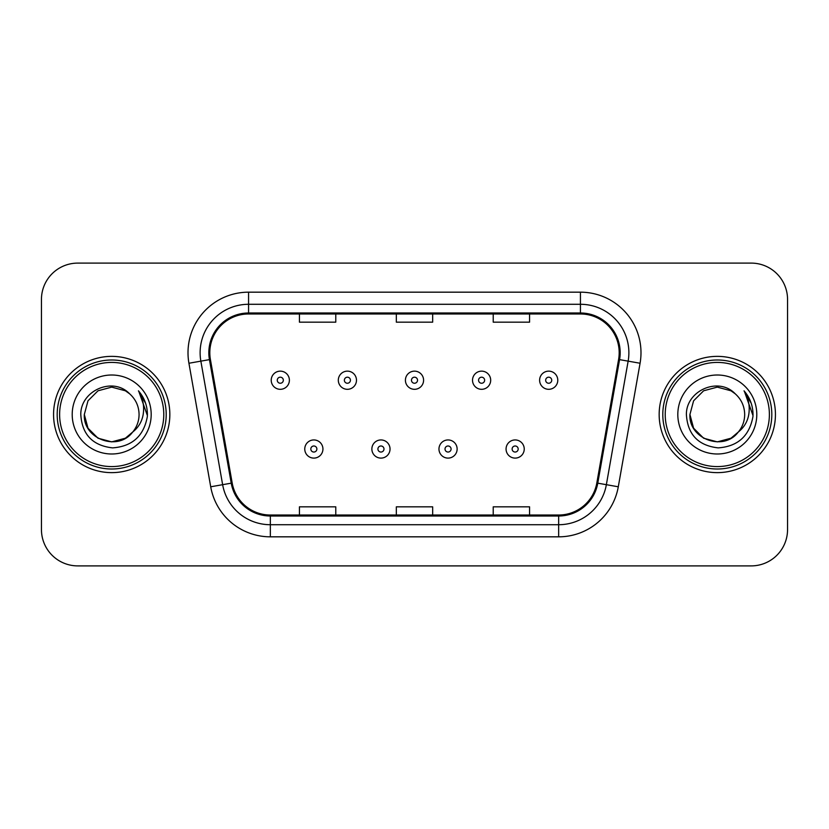 <?xml version="1.0" encoding="UTF-8"?>
<svg xmlns="http://www.w3.org/2000/svg" width="829" height="829" viewBox="0 0 829 829"><rect width="100%" height="100%" fill="white"/><g stroke="black" fill="none" stroke-linecap="round" stroke-linejoin="round"><path stroke-width="1.24" d="M53.564 414.5A58.134 58.134 0 0 0 111.697 472.634A58.134 58.134 0 0 0 169.841 414.5A58.134 58.134 0 0 0 111.697 356.366A58.134 58.134 0 0 0 53.564 414.5A58.134 58.134 0 0 0 111.697 472.634A58.134 58.134 0 0 0 169.841 414.5A58.134 58.134 0 0 0 111.697 356.366A58.134 58.134 0 0 0 53.564 414.5M659.159 414.5A58.134 58.134 0 0 0 717.303 472.634A58.134 58.134 0 0 0 775.436 414.5A58.134 58.134 0 0 0 717.303 356.366A58.134 58.134 0 0 0 659.159 414.5A58.134 58.134 0 0 0 717.303 472.634A58.134 58.134 0 0 0 775.436 414.5A58.134 58.134 0 0 0 717.303 356.366A58.134 58.134 0 0 0 659.159 414.5M209.81 352.729A38.756 38.756 0 0 1 248.565 313.973L580.435 313.973A38.756 38.756 0 0 1 618.6 359.454L596.818 483.006A38.756 38.756 0 0 1 558.653 515.027L270.347 515.027A38.756 38.756 0 0 1 232.182 483.006L210.4 359.454A38.756 38.756 0 0 1 209.81 352.729M208.835 352.729A39.73 39.73 0 0 0 209.436 359.631L231.229 483.172A39.73 39.73 0 0 0 270.347 516.001L558.653 516.001A39.73 39.73 0 0 0 597.771 483.172L619.564 359.631A39.73 39.73 0 0 0 580.435 312.999L248.565 312.999A39.73 39.73 0 0 0 208.835 352.729M188.929 363.247A60.558 60.558 0 0 1 248.565 292.171L580.435 292.171A60.558 60.558 0 0 1 640.071 363.247L618.289 486.789A60.558 60.558 0 0 1 558.653 536.829L270.347 536.829A60.558 60.558 0 0 1 210.711 486.789L188.929 363.247L200.856 361.143A48.445 48.445 0 0 1 248.565 304.284L580.435 304.284A48.445 48.445 0 0 1 628.144 361.143L606.362 484.685A48.445 48.445 0 0 1 558.653 524.716L270.347 524.716A48.445 48.445 0 0 1 222.638 484.685L200.856 361.143A48.445 48.445 0 0 1 200.121 352.729M787.55 299.435A36.331 36.331 0 0 0 751.219 263.104L77.781 263.104A36.331 36.331 0 0 0 41.45 299.435L41.45 529.565A36.331 36.331 0 0 0 77.781 565.896L751.219 565.896A36.331 36.331 0 0 0 787.55 529.565L787.55 299.435L787.55 529.565M396.335 313.973L396.335 322.17L432.665 322.17L432.665 313.973M299.435 313.973L299.435 322.17L335.776 322.17L335.776 313.973M493.224 313.973L493.224 322.17L529.565 322.17L529.565 313.973M432.665 515.027L432.665 506.83L396.335 506.83L396.335 515.027M335.776 515.027L335.776 506.83L299.435 506.83L299.435 515.027M529.565 515.027L529.565 506.83L493.224 506.83L493.224 515.027M41.45 299.435L41.45 529.565M751.219 263.104L77.781 263.104M77.781 565.896L751.219 565.896M289.383 380.221A9.088 9.088 0 0 1 280.295 389.309A9.088 9.088 0 0 1 271.218 380.221A9.088 9.088 0 0 1 280.295 371.143A9.088 9.088 0 0 1 289.383 380.221A9.088 9.088 0 0 0 280.295 371.143A9.088 9.088 0 0 0 271.218 380.221M304.761 449.017A9.088 9.088 0 0 1 313.849 439.94A9.088 9.088 0 0 1 322.937 449.017A9.088 9.088 0 0 1 313.849 458.105A9.088 9.088 0 0 1 304.761 449.017A9.088 9.088 0 0 0 313.849 458.105A9.088 9.088 0 0 0 322.937 449.017M356.48 380.221A9.088 9.088 0 0 1 347.403 389.309A9.088 9.088 0 0 1 338.315 380.221A9.088 9.088 0 0 1 347.403 371.143A9.088 9.088 0 0 1 356.48 380.221A9.088 9.088 0 0 0 347.403 371.143A9.088 9.088 0 0 0 338.315 380.221M423.588 380.221A9.088 9.088 0 0 1 414.5 389.309A9.088 9.088 0 0 1 405.412 380.221A9.088 9.088 0 0 1 414.5 371.143A9.088 9.088 0 0 1 423.588 380.221A9.088 9.088 0 0 0 414.5 371.143A9.088 9.088 0 0 0 405.412 380.221M490.685 380.221A9.088 9.088 0 0 1 481.597 389.309A9.088 9.088 0 0 1 472.52 380.221A9.088 9.088 0 0 1 481.597 371.143A9.088 9.088 0 0 1 490.685 380.221A9.088 9.088 0 0 0 481.597 371.143A9.088 9.088 0 0 0 472.52 380.221M557.782 380.221A9.088 9.088 0 0 1 548.705 389.309A9.088 9.088 0 0 1 539.617 380.221A9.088 9.088 0 0 1 548.705 371.143A9.088 9.088 0 0 1 557.782 380.221A9.088 9.088 0 0 0 548.705 371.143A9.088 9.088 0 0 0 539.617 380.221M371.869 449.017A9.088 9.088 0 0 1 380.946 439.94A9.088 9.088 0 0 1 390.034 449.017A9.088 9.088 0 0 1 380.946 458.105A9.088 9.088 0 0 1 371.869 449.017A9.088 9.088 0 0 0 380.946 458.105A9.088 9.088 0 0 0 390.034 449.017M438.966 449.017A9.088 9.088 0 0 1 448.054 439.94A9.088 9.088 0 0 1 457.131 449.017A9.088 9.088 0 0 1 448.054 458.105A9.088 9.088 0 0 1 438.966 449.017A9.088 9.088 0 0 0 448.054 458.105A9.088 9.088 0 0 0 457.131 449.017M506.063 449.017A9.088 9.088 0 0 1 515.151 439.94A9.088 9.088 0 0 1 524.239 449.017A9.088 9.088 0 0 1 515.151 458.105A9.088 9.088 0 0 1 506.063 449.017A9.088 9.088 0 0 0 515.151 458.105A9.088 9.088 0 0 0 524.239 449.017M125.386 438.209A27.378 27.378 0 0 0 132.785 431.971L126.941 437.246M163.779 414.5A52.082 52.082 0 0 0 111.697 362.418A52.082 52.082 0 0 0 59.615 414.5A52.082 52.082 0 0 0 111.697 466.582A52.082 52.082 0 0 0 163.779 414.5M166.204 414.5A54.507 54.507 0 0 0 111.697 359.993A54.507 54.507 0 0 0 57.191 414.5A54.507 54.507 0 0 0 111.697 469.007A54.507 54.507 0 0 0 166.204 414.5M126.723 437.391L132.785 431.971L125.386 438.209L111.697 441.878L98.009 438.209L87.988 428.189L84.32 414.5L87.988 428.189L98.009 438.209L111.697 441.878L125.386 438.209L132.785 431.971L125.386 438.209L111.697 441.878L98.009 438.209L87.988 428.189L84.32 414.5L87.988 400.811L98.009 390.791L111.697 387.122L125.386 390.791L129.635 393.816C112.837 376.2 80.486 390.708 80.786 414.5C82.019 434.489 92.62 445.619 112.578 447.878C132.236 446.458 143.821 436.013 147.344 416.552L147.407 414.5C147.303 405.516 144.319 397.63 138.443 390.842C142.909 398.169 144.484 406.055 143.168 414.5C141.956 421.557 138.495 427.381 132.785 431.971L126.889 437.277M98.009 390.791L87.988 400.811L84.32 414.5C82.91 438.842 117.417 451.598 132.225 432.624L126.671 437.422M132.785 431.971C136.909 426.873 139.013 421.049 139.075 414.5C138.92 406.241 135.78 399.34 129.635 393.816M72.206 414.5A39.491 39.491 0 0 0 111.697 453.991A39.491 39.491 0 0 0 151.189 414.5A39.491 39.491 0 0 0 111.697 375.009A39.491 39.491 0 0 0 72.206 414.5M138.712 391.143L147.386 415.536M138.443 390.842L145.572 403.215M730.991 438.209A27.378 27.378 0 0 0 738.38 431.971L730.991 438.209L717.303 441.878L703.614 438.209L693.593 428.189L689.925 414.5L693.593 400.811L703.614 390.791L717.303 387.122L730.991 390.791L735.24 393.816C718.432 376.2 686.08 390.708 686.391 414.5C687.624 434.489 698.215 445.619 718.183 447.878C737.841 446.458 749.426 436.013 752.95 416.552L753.012 414.5C752.908 405.516 749.913 397.63 744.038 390.842C748.514 398.169 750.079 406.055 748.763 414.5C747.561 421.557 744.1 427.381 738.38 431.971L730.991 438.209L717.303 441.878L703.614 438.209L693.593 428.189L689.925 414.5L693.593 428.189L703.614 438.209L717.303 441.878L730.991 438.209L738.38 431.971L730.991 438.209L717.303 441.878L703.614 438.209L693.593 428.189L689.925 414.5L693.593 428.189L703.614 438.209L717.303 441.878L730.991 438.209L738.38 431.971L730.991 438.209L717.303 441.878L703.614 438.209L693.593 428.189L689.925 414.5L693.593 428.189L703.614 438.209L717.303 441.878L730.991 438.209L738.38 431.971C742.515 426.873 744.618 421.049 744.68 414.5C744.525 406.241 741.375 399.34 735.24 393.816M769.385 414.5A52.082 52.082 0 0 0 717.303 362.418A52.082 52.082 0 0 0 665.221 414.5A52.082 52.082 0 0 0 717.303 466.582A52.082 52.082 0 0 0 769.385 414.5M771.809 414.5A54.507 54.507 0 0 0 717.303 359.993A54.507 54.507 0 0 0 662.796 414.5A54.507 54.507 0 0 0 717.303 469.007A54.507 54.507 0 0 0 771.809 414.5M689.925 414.5C688.516 438.842 723.023 451.598 737.82 432.624L738.38 431.971M677.811 414.5A39.491 39.491 0 0 0 717.303 453.991A39.491 39.491 0 0 0 756.794 414.5A39.491 39.491 0 0 0 717.303 375.009A39.491 39.491 0 0 0 677.811 414.5M744.307 391.143L752.991 415.536M744.038 390.842L751.178 403.215M580.435 292.171L580.435 312.999M200.856 361.143L209.436 359.631M270.347 536.829L270.347 516.001M558.653 516.001L558.653 536.829M597.771 483.172L618.289 486.789M210.711 486.789L231.229 483.172M619.564 359.631L640.071 363.247M248.565 292.171L248.565 312.999M277.269 380.221A3.026 3.026 0 0 0 280.295 383.247A3.026 3.026 0 0 0 283.331 380.221A3.026 3.026 0 0 0 280.295 377.195A3.026 3.026 0 0 0 277.269 380.221M316.875 449.017A3.026 3.026 0 0 0 313.849 445.992A3.026 3.026 0 0 0 310.823 449.017A3.026 3.026 0 0 0 313.849 452.043A3.026 3.026 0 0 0 316.875 449.017M344.367 380.221A3.026 3.026 0 0 0 347.403 383.247A3.026 3.026 0 0 0 350.429 380.221A3.026 3.026 0 0 0 347.403 377.195A3.026 3.026 0 0 0 344.367 380.221M411.474 380.221A3.026 3.026 0 0 0 414.5 383.247A3.026 3.026 0 0 0 417.526 380.221A3.026 3.026 0 0 0 414.5 377.195A3.026 3.026 0 0 0 411.474 380.221M478.571 380.221A3.026 3.026 0 0 0 481.597 383.247A3.026 3.026 0 0 0 484.633 380.221A3.026 3.026 0 0 0 481.597 377.195A3.026 3.026 0 0 0 478.571 380.221M545.669 380.221A3.026 3.026 0 0 0 548.705 383.247A3.026 3.026 0 0 0 551.731 380.221A3.026 3.026 0 0 0 548.705 377.195A3.026 3.026 0 0 0 545.669 380.221M383.982 449.017A3.026 3.026 0 0 0 380.946 445.992A3.026 3.026 0 0 0 377.92 449.017A3.026 3.026 0 0 0 380.946 452.043A3.026 3.026 0 0 0 383.982 449.017M451.08 449.017A3.026 3.026 0 0 0 448.054 445.992A3.026 3.026 0 0 0 445.018 449.017A3.026 3.026 0 0 0 448.054 452.043A3.026 3.026 0 0 0 451.08 449.017M518.177 449.017A3.026 3.026 0 0 0 515.151 445.992A3.026 3.026 0 0 0 512.125 449.017A3.026 3.026 0 0 0 515.151 452.043A3.026 3.026 0 0 0 518.177 449.017"/></g></svg>
